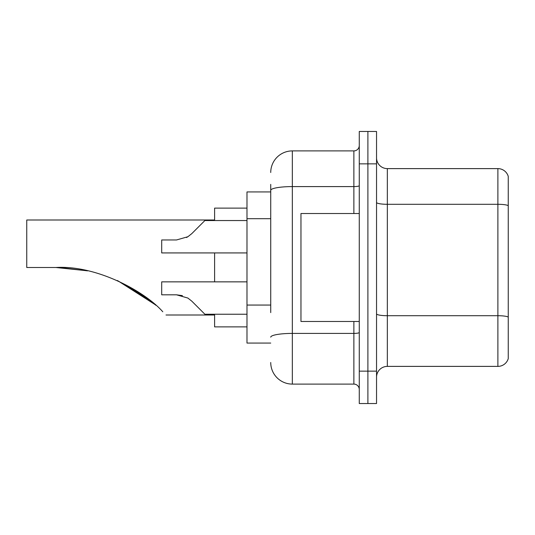 <?xml version="1.0" encoding="UTF-8"?>
<svg xmlns="http://www.w3.org/2000/svg" width="535" height="535" viewBox="0 0 535 535"><rect width="100%" height="100%" fill="white"/><g stroke="black" fill="none" stroke-linecap="round" stroke-linejoin="round"><path stroke-width="0.8" d="M270.737 211.138L270.737 184.374L270.737 191.931L246.989 191.931L246.989 343.069L270.737 343.069M270.737 312.614L270.737 184.374M359.266 371.143L359.266 403.53L367.899 403.53L367.899 371.143L367.899 403.53L376.54 403.53L376.54 371.143L367.899 371.143L367.899 163.857L367.899 371.143L359.266 371.143L359.266 163.857L367.899 163.857L367.899 131.47L367.899 163.857L376.54 163.857L376.54 371.143M376.54 163.857L376.54 131.47L359.266 131.47L359.266 163.857M270.737 172.497A21.594 21.594 0 0 1 292.331 150.903L292.331 384.097L353.869 384.097L353.869 321.481M292.331 150.903L353.869 150.903A5.397 5.397 0 0 0 359.266 145.507M359.266 389.493A5.397 5.397 0 0 0 353.869 384.097M292.331 384.097A21.594 21.594 0 0 1 270.737 362.503M376.54 377.188A10.794 10.794 0 0 1 387.333 366.388L497.884 366.388L497.884 168.612L387.333 168.612A10.794 10.794 0 0 1 376.54 157.812A10.794 10.794 0 0 0 387.333 168.612L387.333 366.388M508.25 176.383A10.794 10.794 0 0 0 497.884 168.612A10.794 10.794 0 0 1 508.25 176.383L508.25 358.617A10.794 10.794 0 0 1 497.884 366.388M508.25 205.794L508.25 317.061A10.794 1.872 180 0 0 497.884 315.71L387.333 315.71A10.794 1.872 -0 0 1 376.54 313.831M155.103 304.602L117.807 280.755M214.602 219.999L26.75 219.999L26.75 267.5L55.907 267.5L87.178 270.77L55.907 267.5C96.768 265.046 145.192 291.689 162.787 311.771C167.074 316.058 167.074 316.058 162.787 311.771M214.602 252.928L214.602 281.858M214.602 314.246L214.602 326.878L246.989 326.878M246.989 208.122L214.602 208.122L214.602 220.54M59.545 267.54L87.586 270.857M117.285 280.521L143.173 295.24L155.879 305.284M149.118 299.667L117.74 280.721M359.266 213.518L300.964 213.518L300.964 321.481L359.266 321.481M191.777 301.138L204.885 314.246L191.777 301.138L187.879 298.055L191.777 301.138M246.989 281.858L161.697 281.858L161.697 294.812L176.51 294.812L187.879 298.055M246.989 314.246L204.885 314.246L199.488 308.849M182.415 295.634L176.51 294.812M191.777 233.648L204.885 220.54L191.777 233.648L187.879 236.731L191.777 233.648L187.879 236.731L176.51 239.968L161.697 239.968L161.697 252.928L246.989 252.928M186.494 237.52L187.879 236.731M199.488 225.937L204.885 220.54L246.989 220.54M270.737 218.695L246.989 218.695M270.737 305.057L246.989 305.057M359.266 332.476A5.397 0.936 0 0 1 353.869 333.412L292.331 333.412A21.594 3.752 180 0 0 270.737 337.164M270.737 190.34A21.594 3.752 180 0 1 292.331 186.588L353.869 186.588L353.869 150.903M353.869 213.518L353.869 186.588A5.397 0.936 0 0 0 359.266 185.652M508.25 205.641A10.794 1.872 180 0 0 497.884 204.296L387.333 204.296A10.794 1.872 -0 0 1 376.54 202.417M166.017 315.001L214.602 315.001"/></g></svg>
